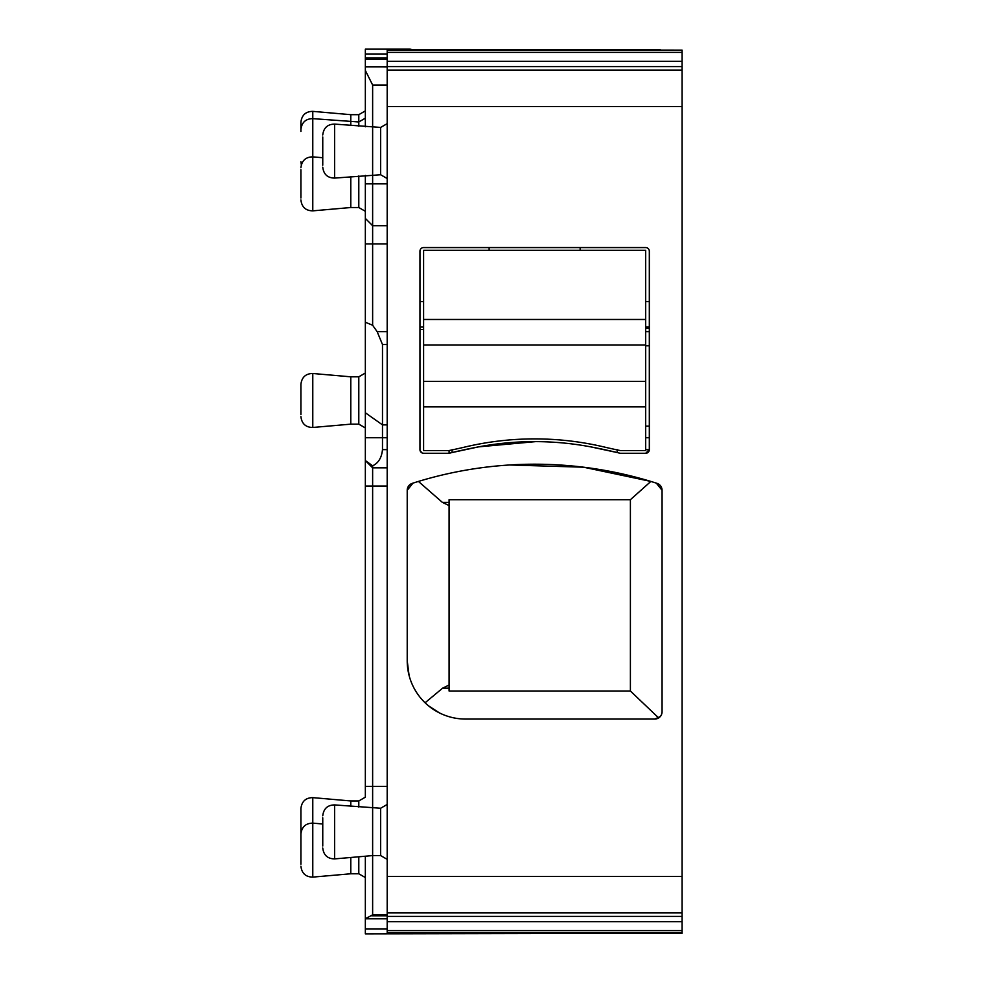 <?xml version="1.0" encoding="UTF-8"?>
<svg xmlns="http://www.w3.org/2000/svg" width="983" height="983" viewBox="0 0 983 983"><rect width="100%" height="100%" fill="white"/><g stroke="black" fill="none" stroke-linecap="round" stroke-linejoin="round"><path stroke-width="1.47" d="M387.191 50.121L682.091 50.121L387.191 49.74L387.191 912.912L682.091 912.912L682.091 916.402L387.191 916.402L387.191 933.26L682.091 933.26L682.091 916.402M682.091 50.121L682.091 912.912M407.22 660.797L407.22 490.284A7.286 7.286 0 0 1 412.27 483.353A400.486 400.486 0 0 1 657.013 483.353A7.286 7.286 0 0 1 662.063 490.284L662.063 711.766A7.286 7.286 0 0 1 654.789 719.052L465.463 719.052A58.255 58.255 0 0 1 407.22 660.797L409.075 675.395M449.084 450.546A553.392 553.392 0 0 0 465.082 447.007A302.186 302.186 0 0 1 604.213 447.007A553.392 553.392 0 0 0 620.199 450.546L645.684 450.546L645.684 406.851L423.599 406.851L423.599 450.546L449.084 450.546L449.084 453.274L423.599 453.274A3.637 3.637 0 0 1 419.962 449.636L419.962 251.206A3.637 3.637 0 0 1 423.599 247.569L645.684 247.569A3.637 3.637 0 0 1 649.321 251.206L649.321 449.636A3.637 3.637 0 0 1 645.684 453.274L620.199 453.274L617.287 452.561L617.14 449.636M452.131 449.907L451.996 452.561L449.084 453.274A553.392 553.392 0 0 1 478.623 446.86A302.186 302.186 0 0 1 590.66 446.86A553.392 553.392 0 0 1 620.199 453.274M387.191 804.463L380.642 808.247L380.642 855.579L372.631 855.579L372.631 467.834L365.344 460.548L372.631 465.807C378.394 463.091 381.687 457.709 382.485 449.636L382.485 424.877L365.344 412.762L365.344 322.227L372.631 325.25L372.631 85.017L365.344 70.457L365.344 57.874L387.191 57.874M380.642 808.247L334.625 804.917L334.625 858.896L372.631 855.579L372.631 914.841L365.344 918.761L365.344 856.218M372.631 914.841L387.191 914.841M387.191 912.912L387.191 916.402M654.789 719.052L660.281 716.546M661.473 714.666L662.063 711.766M662.063 490.284L656.3 483.12M407.22 490.284L412.983 483.12M650.66 481.375L583.533 467.195L509.501 464.984M439.487 712.933L428.539 705.843M452.155 449.636L451.996 452.561L478.623 446.86L535.637 441.625M590.66 446.86L617.287 452.561L617.152 449.907M645.684 453.274L649.321 449.636L645.684 449.636M420.122 450.706L422.051 452.93M422.186 452.991L423.599 453.274M387.191 918.773L365.344 918.773L365.344 933.85L660.244 933.26M660.244 49.74L449.084 49.74M387.191 66.807L365.344 66.807L387.191 66.832M365.344 412.762L365.344 460.499M387.191 225.709L372.631 225.709L365.344 218.423L365.344 322.227M365.344 218.423L365.344 175.392M365.344 70.457L365.344 126.782M409.456 49.74L409.456 49.15A7.286 7.286 0 0 1 412.344 49.74A7.286 7.286 0 0 0 409.456 49.15L365.344 49.15L365.344 57.874M365.344 460.548L365.344 797.188M372.631 465.807L372.631 467.834L387.191 467.834M387.191 424.877L382.485 424.877L382.485 344.517L377.153 331.652L387.191 331.652M372.631 325.25L377.153 331.652M387.191 123.637L380.642 127.421L380.642 174.753L387.191 178.537M658.659 717.934L630.398 691.012L449.084 691.012L449.084 499.708L630.398 499.708L650.869 481.424M449.084 685.028L442.645 688.149L425.074 702.771M630.398 691.012L630.398 499.708M449.084 505.569L442.387 502.374L418.426 481.424M423.599 329.489L419.962 329.489M649.321 328.248L645.684 328.248M580.154 250.296L580.154 247.569M489.129 250.296L489.129 247.569M443.628 49.74L429.067 49.74M358.795 856.783L358.795 873.776L365.344 877.561M358.795 175.969L358.795 207.524L365.344 211.308M365.344 110.895L358.795 114.679L358.795 126.217M365.344 373.036L358.795 376.821L358.795 424.152L365.344 427.937M365.344 797.176L358.795 800.961L358.795 807.031M358.795 873.776L350.784 873.776L350.784 857.483M358.795 207.524L350.784 207.524L350.784 176.67M350.784 125.517L350.784 114.679L312.778 111.362C305.725 111.472 301.769 115.097 300.909 122.236L300.909 124.214M358.795 424.152L350.784 424.152L350.784 376.821L312.778 373.491C305.725 373.601 301.769 377.226 300.909 384.365L300.909 386.344M350.784 806.33L350.784 800.961L312.778 797.631C305.725 797.754 301.769 801.378 300.909 808.518L300.909 835.98L300.909 808.518M322.756 165.23L322.756 136.956M322.756 846.044L322.756 817.77M300.909 864.254L300.909 835.98M300.909 198.001L300.909 169.715M300.909 131.489L300.909 122.236M300.909 414.617L300.909 384.365M645.684 406.851L645.684 381.367L423.599 381.367L423.599 406.851M423.599 381.367L423.599 344.959L645.684 344.959L645.684 381.367M645.684 344.959L645.684 250.296L423.599 250.296L423.599 344.959M387.191 876.504L682.091 876.504M387.191 106.496L682.091 106.496M387.191 66.598L682.091 66.598M387.191 61.327L682.091 61.327M387.191 52.406L682.091 52.406M365.344 59.373L387.191 59.373M371.586 915.8L387.191 915.8M387.191 932.879L682.091 932.879M682.091 930.594L387.191 930.594M682.091 921.673L387.191 921.673M387.191 85.017L372.631 85.017M365.344 786.425L387.191 786.425M365.344 486.044L387.191 486.044M382.485 449.636L387.191 449.636M365.344 437.742L387.191 437.742M382.485 344.517L387.191 344.517M365.344 243.907L387.191 243.907M365.344 183.858L387.191 183.858M442.645 688.149L449.084 688.149M442.387 502.374L449.084 502.374M649.321 327.032L645.684 327.032M423.599 327.032L419.962 327.032M419.962 301.584L423.599 301.584M645.684 301.584L649.321 301.584M649.321 437.742L645.684 437.742M645.684 426.155L649.321 426.155M649.321 345.807L645.684 345.807M645.684 331.652L649.321 331.652M365.344 929.021L387.191 929.021M365.344 53.979L387.191 53.979M409.456 49.15A7.286 7.286 0 0 1 412.344 49.74M380.642 174.753L334.625 178.083L334.625 124.104C327.572 124.214 323.616 127.839 322.756 134.978M350.784 873.776L312.778 877.106L312.778 797.631M350.784 207.524L312.778 210.853L312.778 111.362M350.784 424.152L312.778 427.47L312.778 373.491M645.684 319.475L423.599 319.475M387.191 70.088L682.091 70.088M380.642 855.579L387.191 859.363M300.909 129.523C301.769 122.383 305.725 118.746 312.778 118.636L358.795 121.966L365.344 118.181M380.642 127.421L334.625 124.104M358.795 114.679L350.784 114.679M358.795 376.821L350.784 376.821M358.795 800.961L350.784 800.961M322.756 824L312.778 823.127C305.725 823.238 301.769 826.863 300.909 834.002M322.756 157.735L312.778 156.862C305.725 156.973 301.769 160.61 300.909 167.749M334.625 178.083C327.572 177.972 323.616 174.347 322.756 167.196M334.625 858.896C327.572 858.786 323.616 855.161 322.756 848.022M334.625 804.917C327.572 805.028 323.616 808.653 322.756 815.804M312.778 877.106C305.725 876.996 301.769 873.371 300.909 866.22M312.778 210.853C305.725 210.731 301.769 207.106 300.909 199.967M312.778 427.47C305.725 427.359 301.769 423.734 300.909 416.595M301.326 164.739L300.909 161.74"/></g></svg>
